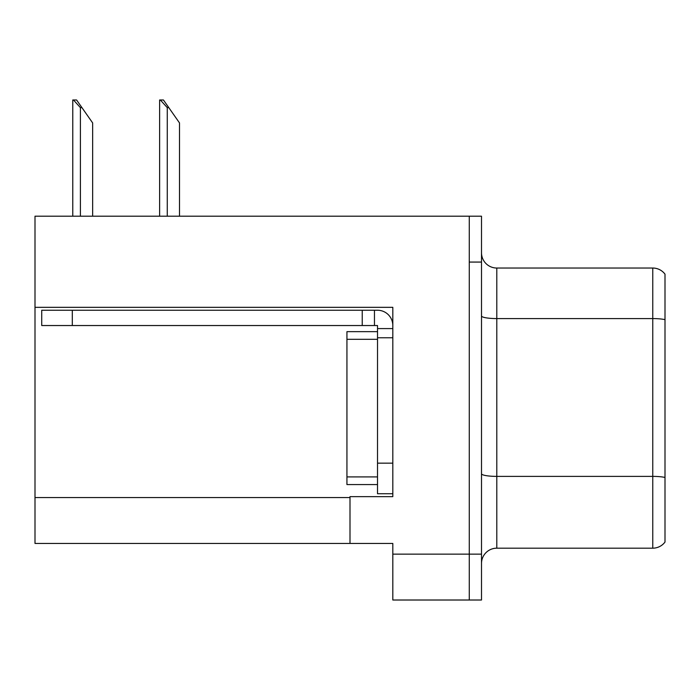 <?xml version="1.0" encoding="UTF-8"?>
<svg xmlns="http://www.w3.org/2000/svg" width="700" height="700" viewBox="0 0 700 700"><rect width="100%" height="100%" fill="white"/><g stroke="black" fill="none" stroke-linecap="round" stroke-linejoin="round"><path stroke-width="1.05" d="M392.814 337.767L392.814 463.155L377.519 463.155L377.519 493.736L392.814 493.736L392.814 463.155L392.814 496.641L350 496.641L350 543.436L35 543.436L35 307.335L392.814 307.335L392.814 337.767L377.519 337.767L377.519 325.535L362.233 325.535L362.233 310.24L377.519 310.24A15.295 15.295 0 0 1 392.814 325.544M350 543.436L392.814 543.436L392.814 600.014L469.271 600.014L469.271 554.137L469.271 600.014L481.504 600.014L481.504 554.137L469.271 554.137L469.271 216.204L35 216.204L35 307.335M481.504 563.465A15.295 15.295 0 0 1 496.799 548.179L652.767 548.179L652.767 268.039L496.799 268.039A15.295 15.295 0 0 1 481.504 252.744A15.295 15.295 0 0 0 496.799 268.039L496.799 548.179M469.271 216.204L481.504 216.204L481.504 262.071L469.271 262.071L469.271 554.137L392.814 554.137M665 274.155A15.295 15.295 0 0 0 652.767 268.039A15.295 15.295 0 0 1 665 274.155L665 542.062A15.295 15.295 0 0 1 652.767 548.179M481.504 262.071L481.504 554.137M481.504 315.928A15.295 2.651 0 0 0 496.799 318.579L652.767 318.579A15.295 2.651 180 0 1 665 319.646L665 320.705M160.344 99.986L163.441 99.986L168.796 107.634L167.274 107.634L160.344 99.986L159.626 99.986L159.626 216.204M179.506 216.204L179.506 122.929L168.796 107.634M73.483 99.986L76.589 99.986L81.944 107.634L80.413 107.634L73.483 99.986L72.774 99.986L72.774 216.204M92.645 216.204L92.645 122.929L81.944 107.634M72.31 325.535L72.31 310.24L41.729 310.24L41.729 325.535L362.233 325.535M72.31 310.24L362.233 310.24M377.519 493.736L392.814 493.736M374.465 325.535L374.465 310.24M392.814 328.589L377.519 328.589M377.519 463.155L377.527 331.651L346.938 331.651L346.938 484.566L377.519 484.566M35 497.56L350 497.56M665 477.452A15.295 2.651 180 0 0 652.767 476.385L496.799 476.385A15.295 2.651 0 0 1 481.504 473.734M167.274 216.204L167.274 107.634M80.413 216.204L80.413 107.634M346.938 476.919L377.519 476.919M346.938 339.299L377.519 339.299"/></g></svg>
